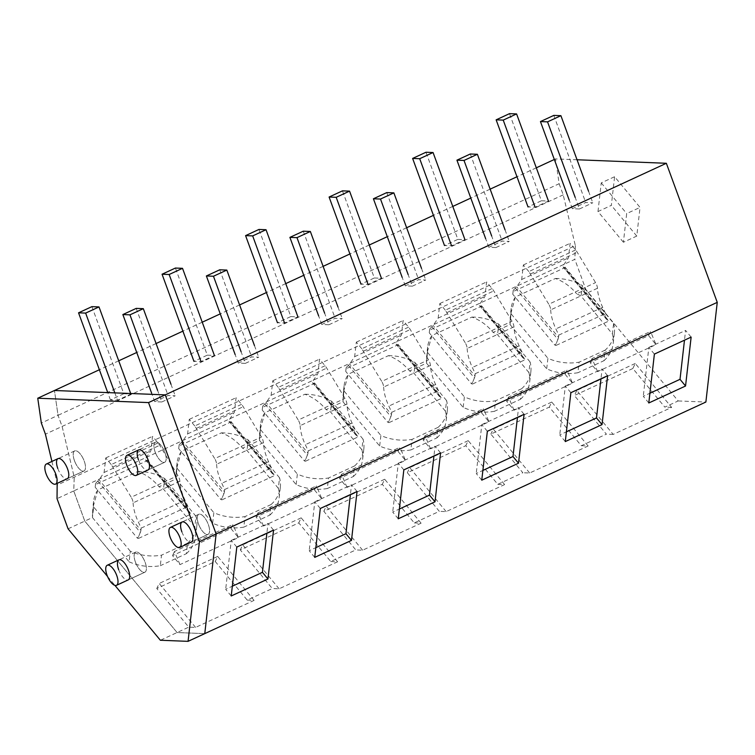 <?xml version="1.0" encoding="UTF-8"?>
<svg xmlns="http://www.w3.org/2000/svg" width="755" height="755" viewBox="0 0 755 755"><rect width="100%" height="100%" fill="white"/><g stroke="black" fill="none" stroke-linecap="round" stroke-linejoin="round"><path stroke-width="0.57" stroke-dasharray="3.77 2.83" d="M135.39 561.975A11.051 4.436 -114.8 0 0 144.903 572.196A11.051 4.436 -114.8 0 0 145.139 562.362A11.051 4.436 -114.8 0 0 135.626 552.141A11.051 4.436 -114.8 0 0 135.39 561.975A11.051 4.436 -114.8 0 0 144.903 572.196A11.051 4.436 -114.8 0 0 145.139 562.362A11.051 4.436 -114.8 0 0 135.626 552.141A11.051 4.436 -114.8 0 0 135.39 561.975M129.114 561.814A42.186 32.257 6.5 0 0 160.305 565.721L161.504 555.17A42.186 32.257 -173.5 0 1 130.322 551.263L129.114 561.814L92.45 517.553L84.777 521.101L177.076 632.539L204.765 633.624L177.076 632.539L84.777 521.101L73.735 490.929L574.838 259.343L585.88 289.514L576.622 293.789A42.186 32.257 6.5 0 1 581.057 296.092L612.399 333.936L613.607 323.385L582.265 285.541L581.057 296.092M577.037 159.758L555.557 158.918L559.144 183.729L58.031 415.316L54.454 390.505L58.031 415.316L62.108 426.443L74.235 477.188L73.735 490.929L57.031 498.649M198.565 524.121A11.051 4.436 -114.8 0 0 208.078 534.342A11.051 4.436 -114.8 0 0 208.314 524.499A11.051 4.436 -114.8 0 0 198.81 514.278A11.051 4.436 -114.8 0 0 198.565 524.121A11.051 4.436 -114.8 0 0 208.078 534.342A11.051 4.436 -114.8 0 0 208.314 524.499A11.051 4.436 -114.8 0 0 198.81 514.278A11.051 4.436 -114.8 0 0 198.565 524.121M155.153 452.037A11.051 4.436 -114.8 0 0 164.665 462.268A11.051 4.436 -114.8 0 0 164.901 452.424A11.051 4.436 -114.8 0 0 155.398 442.204A11.051 4.436 -114.8 0 0 155.153 452.037A11.051 4.436 -114.8 0 0 164.665 462.268A11.051 4.436 -114.8 0 0 164.901 452.424A11.051 4.436 -114.8 0 0 155.398 442.204A11.051 4.436 -114.8 0 0 155.153 452.037M74.481 460.748A11.051 4.436 -114.8 0 0 83.994 470.969A11.051 4.436 -114.8 0 0 84.239 461.135A11.051 4.436 -114.8 0 0 74.726 450.905A11.051 4.436 -114.8 0 0 74.481 460.748A11.051 4.436 -114.8 0 0 83.994 470.969A11.051 4.436 -114.8 0 0 84.239 461.135A11.051 4.436 -114.8 0 0 74.726 450.905A11.051 4.436 -114.8 0 0 74.481 460.748M186.372 553.679A42.186 32.257 6.5 0 0 195.592 536.56A42.186 32.257 6.5 0 0 195.724 534.88A42.186 32.257 6.5 0 0 194.809 526.924L196.017 516.373A42.186 32.257 -173.5 0 1 196.932 524.329A42.186 32.257 -173.5 0 1 196.8 526.009A42.186 32.257 -173.5 0 1 187.57 543.128L186.372 553.679L160.305 565.721M194.809 526.924L163.467 489.08A42.186 32.257 6.5 0 0 159.031 486.786L175.972 478.953L212.636 523.215A42.186 32.257 6.5 0 0 243.818 527.122L245.026 516.571A42.186 32.257 -173.5 0 1 213.835 512.664L212.636 523.215M269.884 515.08A42.186 32.257 6.5 0 0 279.114 497.97A42.186 32.257 6.5 0 0 279.246 496.28A42.186 32.257 6.5 0 0 278.331 488.325L279.539 477.773A42.186 32.257 -173.5 0 1 280.445 485.729A42.186 32.257 -173.5 0 1 280.313 487.419A42.186 32.257 -173.5 0 1 271.092 504.529L269.884 515.08L243.818 527.122M278.331 488.325L246.989 450.48A42.186 32.257 6.5 0 0 242.553 448.187L259.493 440.354L296.149 484.616A42.186 32.257 6.5 0 0 327.34 488.523L328.538 477.981A42.186 32.257 -173.5 0 1 297.357 474.074L296.149 484.616M353.406 476.481A42.186 32.257 6.5 0 0 362.627 459.37A42.186 32.257 6.5 0 0 362.759 457.681A42.186 32.257 6.5 0 0 361.853 449.725L363.051 439.174A42.186 32.257 -173.5 0 1 363.967 447.13A42.186 32.257 -173.5 0 1 363.834 448.819A42.186 32.257 -173.5 0 1 354.605 465.929L353.406 476.481L327.34 488.523M361.853 449.725L330.501 411.89A42.186 32.257 6.5 0 0 326.066 409.587L343.006 401.754L379.671 446.026A42.186 32.257 6.5 0 0 410.852 449.933L412.06 439.382A42.186 32.257 -173.5 0 1 380.879 435.475L379.671 446.026M436.918 437.881A42.186 32.257 6.5 0 0 446.148 420.771A42.186 32.257 6.5 0 0 446.28 419.082A42.186 32.257 6.5 0 0 445.365 411.126L446.573 400.575A42.186 32.257 -173.5 0 1 447.479 408.53A42.186 32.257 -173.5 0 1 447.347 410.22A42.186 32.257 -173.5 0 1 438.127 427.33L436.918 437.881L410.852 449.933M445.365 411.126L414.023 373.291A42.186 32.257 6.5 0 0 409.587 370.988L426.528 363.164L463.192 407.426A42.186 32.257 6.5 0 0 494.374 411.333L495.582 400.782A42.186 32.257 -173.5 0 1 464.391 396.875L463.192 407.426M520.44 399.282A42.186 32.257 6.5 0 0 529.661 382.172A42.186 32.257 6.5 0 0 529.793 380.482A42.186 32.257 6.5 0 0 528.887 372.536L530.085 361.985A42.186 32.257 -173.5 0 1 531.001 369.931A42.186 32.257 -173.5 0 1 530.869 371.62A42.186 32.257 -173.5 0 1 521.648 388.731L520.44 399.282L494.374 411.333M528.887 372.536L497.536 334.691A42.186 32.257 6.5 0 0 493.109 332.389L510.04 324.565L546.705 368.827A42.186 32.257 6.5 0 0 577.896 372.734L579.094 362.183A42.186 32.257 -173.5 0 1 547.913 358.276L546.705 368.827M613.607 323.385A42.186 32.257 -173.5 0 1 614.523 331.341A42.186 32.257 -173.5 0 1 614.381 333.021A42.186 32.257 -173.5 0 1 605.161 350.141L603.962 360.692L577.896 372.734M603.962 360.692A42.186 32.257 6.5 0 0 613.183 343.572A42.186 32.257 6.5 0 0 613.315 341.892A42.186 32.257 6.5 0 0 612.399 333.936M635.248 363.448L576.782 390.467L613.183 434.408L671.648 407.389L635.248 363.448L632.832 368.506L664.825 407.124L678.188 400.952L585.88 289.514M632.832 368.506L574.366 395.526L606.359 434.144L581.303 445.724L549.31 407.105L490.854 434.116L522.837 472.743L497.781 484.323L465.797 445.695L407.332 472.715L439.325 511.343L414.268 522.922L382.275 484.295L323.82 511.314L355.803 549.933L330.747 561.512L298.763 522.894L240.298 549.914L272.291 588.532L247.234 600.112L215.241 561.494L156.776 588.513L188.769 627.131L160.371 640.259M130.322 551.263L93.658 507.001L92.45 517.553L92.808 508.011L97.857 489.938L137.816 471.469C146.083 474.508 153.152 479.614 159.031 486.786M515.448 296.951L510.399 315.014L510.04 324.565L511.059 312.995A42.186 32.257 -173.5 0 1 511.154 308.408A42.186 32.257 -173.5 0 1 515.448 296.941L555.406 278.482C563.674 281.521 570.742 286.626 576.622 293.789M431.926 335.55L426.877 353.614L426.528 363.164L427.538 351.585A42.186 32.257 -173.5 0 1 427.632 346.998A42.186 32.257 -173.5 0 1 431.926 335.541L471.894 317.081C480.152 320.12 487.22 325.216 493.109 332.389M343.365 392.213L343.006 401.754L344.025 390.184A42.186 32.257 -173.5 0 1 344.12 385.597L343.365 392.213L348.404 374.15L388.372 355.68C396.63 358.71 403.708 363.816 409.587 370.988M264.892 412.749L259.843 430.812L259.493 440.354L260.503 428.783A42.186 32.257 -173.5 0 1 260.598 424.197A42.186 32.257 -173.5 0 1 264.892 412.73L304.86 394.27C313.117 397.309 320.186 402.415 326.066 409.587M181.37 451.339L176.33 469.412L175.972 478.953L176.981 467.383A42.186 32.257 -173.5 0 1 177.085 462.796A42.186 32.257 -173.5 0 1 181.37 451.33L221.338 432.87C229.595 435.909 236.674 441.014 242.553 448.187M559.144 183.729L563.211 194.856L575.348 245.602L57.54 484.908M575.348 245.602L574.838 259.343M563.211 194.856L45.404 434.163M555.557 158.918L554.321 159.484M536.305 167.818L516.967 176.755M490.146 189.146L470.809 198.084M452.792 206.417L433.445 215.354M406.634 227.746L387.287 236.683M369.27 245.007L349.933 253.944M323.112 266.345L303.774 275.282M285.749 283.606L266.411 292.544M239.59 304.945L220.252 313.882M202.236 322.206L182.889 331.143M156.077 343.534L136.74 352.481M118.714 360.805L99.377 369.742M247.234 600.112L254.057 600.385L195.592 627.405L188.769 627.131M330.747 561.512L337.579 561.786L279.114 588.806L272.291 588.532M414.268 522.922L421.092 523.187L362.636 550.206L355.803 549.933M497.781 484.323L504.614 484.587L446.148 511.607L439.325 511.343M581.303 445.724L588.136 445.988L529.67 473.007L522.837 472.743M613.183 434.408L606.359 434.144M671.648 407.389L664.825 407.124M678.188 400.952L705.878 402.037M195.592 627.405L159.201 583.455L156.776 588.513M254.057 600.385L217.657 556.435L215.241 561.494M217.657 556.435L159.201 583.455M137.825 471.46A42.186 32.257 -173.5 0 1 160.239 476.235A42.186 32.257 -173.5 0 1 164.675 478.528L163.467 489.08M196.017 516.373L164.675 478.528M187.57 543.128L161.504 555.17M93.658 507.001L92.355 515.759M93.469 505.982A42.186 32.257 -173.5 0 1 93.563 501.395A42.186 32.257 -173.5 0 1 97.857 489.929M273.546 530.095L268.006 523.423L266.892 533.172M231.219 595.978L225.679 589.296L232.323 586.22M236.796 547.082L231.266 540.401L225.679 589.296M231.266 540.401L268.006 523.423M279.114 588.806L242.714 544.855L240.298 549.914M337.579 561.786L301.179 517.836L298.763 522.894M301.179 517.836L242.714 544.855M221.338 432.86A42.186 32.257 -173.5 0 1 243.752 437.636A42.186 32.257 -173.5 0 1 248.187 439.929L246.989 450.48M279.539 477.773L248.187 439.929M271.092 504.529L245.026 516.571M177.18 468.402L213.835 512.664M176.981 467.383L175.868 477.16M357.058 491.505L351.528 484.823L350.414 494.572M314.731 557.379L309.201 550.697L315.845 547.63M320.309 508.483L314.778 501.801L309.201 550.697M314.778 501.801L351.528 484.823M362.636 550.206L326.236 506.256L323.82 511.314M421.092 523.187L384.691 479.246L382.275 484.295M384.691 479.246L326.236 506.256M304.86 394.261A42.186 32.257 -173.5 0 1 327.274 399.036A42.186 32.257 -173.5 0 1 331.709 401.339L330.501 411.89M363.051 439.174L331.709 401.339M354.605 465.929L328.538 477.981M260.692 429.803L297.357 474.074M260.503 428.783L259.39 438.561M440.58 452.906L435.05 446.224L433.936 455.973M398.253 518.779L392.713 512.098L399.367 509.03M403.831 469.884L398.3 463.211L392.713 512.098M398.3 463.211L435.05 446.224M446.148 511.607L409.748 467.666L407.332 472.715M504.614 484.587L468.213 440.646L465.797 445.695M468.213 440.646L409.748 467.666M388.372 355.662A42.186 32.257 -173.5 0 1 410.795 360.437A42.186 32.257 -173.5 0 1 415.222 362.74L414.023 373.291M446.573 400.575L415.222 362.74M438.127 427.33L412.06 439.382M344.214 391.213L380.879 435.475M344.025 390.184L342.902 399.961M344.12 385.597A42.186 32.257 -173.5 0 1 348.414 374.14M524.093 414.306L518.562 407.625L517.449 417.373M481.766 480.18L476.235 473.498L482.879 470.431M487.352 431.284L481.813 424.612L476.235 473.498M481.813 424.612L518.562 407.625M529.67 473.007L493.27 429.066L490.854 434.116M588.136 445.988L551.735 402.047L549.31 407.105M551.735 402.047L493.27 429.066M471.894 317.072A42.186 32.257 -173.5 0 1 494.308 321.838A42.186 32.257 -173.5 0 1 498.744 324.14L497.536 334.691M530.085 361.985L498.744 324.14M521.648 388.731L495.582 400.782M427.726 352.613L464.391 396.875M427.538 351.585L426.424 361.371M607.615 375.707L602.084 369.025L600.971 378.784M565.287 441.581L559.757 434.908L566.401 431.832M570.865 392.694L565.335 386.013L559.757 434.908M565.335 386.013L602.084 369.025M623.403 242.242L597.979 211.551L611.342 205.369L614.608 176.717L640.042 207.417L636.767 236.07L623.403 242.242L626.678 213.589L640.042 207.417M636.767 236.07L611.342 205.369M597.979 211.551L601.244 182.889L614.608 176.717M601.244 182.889L626.678 213.589M576.782 390.467L574.366 395.526M555.416 278.472A42.186 32.257 -173.5 0 1 577.83 283.238A42.186 32.257 -173.5 0 1 582.265 285.541M605.161 350.141L579.094 362.183M511.248 314.014L547.913 358.276M511.059 312.995L509.946 322.772M691.136 337.107L685.597 330.426L684.483 340.184M648.8 402.981L643.269 396.309L649.913 393.232M654.387 354.095L648.847 347.413L643.269 396.309M648.847 347.413L685.597 330.426M145.488 459.927L188.429 511.777A12.052 6.078 140.4 0 1 187.693 508.719L187.948 506.492L185.06 500.282A26.935 10.815 65.2 0 1 179.86 481.256A6.031 2.416 65.2 0 0 177.982 475.631L159.682 445.327A10.042 4.03 65.2 0 0 158.012 442.949L152.529 436.333L150.868 450.867L145.838 458.191L145.46 459.889M158.012 442.949L111.24 464.561L131.2 497.224L177.963 475.612M179.86 481.256L133.097 502.868A6.031 2.416 -114.8 0 0 131.21 497.243L131.2 497.224M111.24 464.561L105.757 457.945L104.096 472.479L99.075 479.802L95.621 483.408L95.545 484.559L147.121 460.72L191.27 514.023A98.443 49.651 140.4 0 0 189.09 512.371A12.052 6.078 140.4 0 1 188.429 511.777M133.097 502.868A26.935 10.815 -114.8 0 0 138.288 521.894L141.176 528.104L140.921 530.331L99.075 479.802M141.176 528.104L187.948 506.492M97.876 481.171L140.326 532.426A10.042 5.068 140.4 0 0 140.921 530.331M140.326 532.426A100.453 50.67 140.4 0 0 138.627 536.569L138.41 538.457L191.27 514.023M104.096 472.479L150.868 450.867M189.09 512.371L145.819 460.125L147.121 460.72M105.757 457.945L152.529 436.333M95.196 487.249A42.186 32.257 -173.5 0 1 95.3 486.211L95.621 483.408L95.196 487.249L137.335 538.117L138.627 536.569M137.335 538.117A42.186 32.257 6.5 0 0 138.41 538.457M95.3 486.211A42.186 32.257 -173.5 0 1 95.545 484.559M179.964 564.608L174.471 551.509L232.936 524.489L230.973 528.594L172.508 555.614L179.964 564.608L238.429 537.588L232.936 524.489M174.471 551.509L172.508 555.614M230.973 528.594L238.429 537.588M229.001 421.328L271.951 473.177A12.052 6.078 140.4 0 1 271.205 470.12L271.46 467.892L268.572 461.683A26.935 10.815 65.2 0 1 263.382 442.656A6.031 2.416 65.2 0 0 261.494 437.032L243.204 406.728A10.042 4.03 65.2 0 0 241.534 404.35L236.051 397.734L234.39 412.268L229.36 419.591L228.973 421.29M241.534 404.35L194.762 425.962L214.713 458.625L261.485 437.013M263.382 442.656L216.609 464.268A6.031 2.416 -114.8 0 0 214.731 458.653L214.713 458.625M194.762 425.962L189.279 419.346L187.618 433.88L182.587 441.203L179.133 444.818L179.058 445.96L230.634 422.12L274.792 475.423A98.443 49.651 140.4 0 0 272.602 473.772A12.052 6.078 140.4 0 1 271.951 473.177M216.609 464.268A26.935 10.815 -114.8 0 0 221.8 483.294L224.688 489.504L224.443 491.731L182.587 441.203M224.688 489.504L271.46 467.892M181.389 442.572L223.839 493.827A10.042 5.068 140.4 0 0 224.443 491.731M223.839 493.827A100.453 50.67 140.4 0 0 222.14 497.97L221.923 499.857L274.792 475.423M187.618 433.88L234.39 412.268M272.602 473.772L229.331 421.526L230.634 422.12M189.279 419.346L236.051 397.734M178.718 448.649A42.186 32.257 -173.5 0 1 178.812 447.611L179.133 444.818L178.718 448.649L220.856 499.517L222.14 497.97M220.856 499.517A42.186 32.257 6.5 0 0 221.923 499.857M178.812 447.611A42.186 32.257 -173.5 0 1 179.058 445.96M263.486 526.009L257.993 512.909L316.458 485.89L314.495 489.995L256.03 517.015L263.486 526.009L321.941 498.989L316.458 485.89M257.993 512.909L256.03 517.015M314.495 489.995L321.941 498.989M312.523 382.728L355.463 434.578A12.052 6.078 140.4 0 1 354.727 431.52L354.982 429.293L352.094 423.083A26.935 10.815 65.2 0 1 346.904 404.057A6.031 2.416 65.2 0 0 345.016 398.432L326.726 368.129A10.042 4.03 65.2 0 0 325.046 365.75L319.563 359.135L317.902 373.668L312.881 380.992L312.495 382.691M325.046 365.75L278.274 387.372L298.234 420.025L344.997 398.413M346.904 404.057L300.131 425.669A6.031 2.416 -114.8 0 0 298.244 420.054L298.234 420.025M278.274 387.372L272.791 380.746L271.139 395.29L266.109 402.613L262.655 406.218L262.58 407.36L314.155 383.521L358.304 436.824A98.443 49.651 140.4 0 0 356.124 435.173A12.052 6.078 140.4 0 1 355.463 434.578M300.131 425.669A26.935 10.815 -114.8 0 0 305.322 444.695L308.21 450.905L307.955 453.132L266.109 402.613M308.21 450.905L354.982 429.293M264.911 403.982L307.361 455.227A10.042 5.068 140.4 0 0 307.955 453.132M307.361 455.227A100.453 50.67 140.4 0 0 305.662 459.37L305.445 461.258L358.304 436.824M271.139 395.29L317.902 373.668M356.124 435.173L312.853 382.936L314.155 383.521M272.791 380.746L319.563 359.135M262.24 410.05A42.186 32.257 -173.5 0 1 262.334 409.012L262.655 406.218L262.24 410.05L304.369 460.918L305.662 459.37M304.369 460.918A42.186 32.257 6.5 0 0 305.445 461.258M262.334 409.012A42.186 32.257 -173.5 0 1 262.58 407.36M346.998 487.409L341.505 474.319L399.971 447.3L398.008 451.396L339.552 478.415L346.998 487.409L405.463 460.39L399.971 447.3M341.505 474.319L339.552 478.415M398.008 451.396L405.463 460.39M396.045 344.138L438.985 395.979A12.052 6.078 140.4 0 1 438.249 392.921L438.495 390.694L435.607 384.484A26.935 10.815 65.2 0 1 430.416 365.458A6.031 2.416 65.2 0 0 428.538 359.842L410.239 329.539A10.042 4.03 65.2 0 0 408.568 327.151L403.085 320.535L401.424 335.069L396.394 342.392L396.007 344.091M408.568 327.151L361.796 348.772L381.747 381.426L428.519 359.814M430.416 365.458L383.644 387.07A6.031 2.416 -114.8 0 0 381.766 381.454L381.747 381.426M361.796 348.772L356.313 342.147L354.652 356.69L349.622 364.014L346.168 367.619L346.092 368.761L397.677 344.931L441.826 398.234A98.443 49.651 140.4 0 0 439.636 396.573A12.052 6.078 140.4 0 1 438.985 395.979M383.644 387.07A26.935 10.815 -114.8 0 0 388.844 406.096L391.732 412.315L391.477 414.533L349.622 364.014M391.732 412.315L438.495 390.694M348.423 365.382L390.873 416.628A10.042 5.068 140.4 0 0 391.477 414.533M390.873 416.628A100.453 50.67 140.4 0 0 389.174 420.771L388.967 422.658L441.826 398.234M354.652 356.69L401.424 335.069M439.636 396.573L396.366 344.337L397.677 344.931M356.313 342.147L403.085 320.535M345.752 371.451A42.186 32.257 -173.5 0 1 345.847 370.412L346.168 367.619L345.752 371.451L387.891 422.328L389.174 420.771M387.891 422.328A42.186 32.257 6.5 0 0 388.967 422.658M345.847 370.412A42.186 32.257 -173.5 0 1 346.092 368.761M430.52 448.819L425.027 435.72L483.493 408.7L481.53 412.796L423.064 439.816L430.52 448.819L488.976 421.8L483.493 408.7M425.027 435.72L423.064 439.816M481.53 412.796L488.976 421.8M479.557 305.539L522.498 357.379A12.052 6.078 140.4 0 1 521.762 354.322L522.016 352.094L519.129 345.884A26.935 10.815 65.2 0 1 513.938 326.858A6.031 2.416 65.2 0 0 512.05 321.243L493.761 290.939A10.042 4.03 65.2 0 0 492.081 288.561L486.598 281.936L484.946 296.479L479.916 303.803L479.529 305.492M492.081 288.561L445.318 310.173L465.269 342.836L512.041 321.215M513.938 326.858L467.166 348.48A6.031 2.416 -114.8 0 0 465.278 342.855L465.269 342.836M445.318 310.173L439.835 303.548L438.174 318.091L433.143 325.414L429.689 329.02L429.614 330.161L481.19 306.332L525.338 359.635A98.443 49.651 140.4 0 0 523.158 357.974A12.052 6.078 140.4 0 1 522.498 357.379M467.166 348.48A26.935 10.815 -114.8 0 0 472.356 367.496L475.244 373.716L474.989 375.943L433.143 325.414M475.244 373.716L522.016 352.094M431.945 326.783L474.395 378.029A10.042 5.068 140.4 0 0 474.989 375.943M474.395 378.029A100.453 50.67 140.4 0 0 472.696 382.172L472.479 384.059L525.338 359.635M438.174 318.091L484.946 296.479M523.158 357.974L479.887 305.737L481.19 306.332M439.835 303.548L486.598 281.936M429.274 332.861A42.186 32.257 -173.5 0 1 429.368 331.822L429.689 329.02L429.274 332.861L471.413 383.729L472.696 382.172M471.413 383.729A42.186 32.257 6.5 0 0 472.479 384.059M429.368 331.822A42.186 32.257 -173.5 0 1 429.614 330.161M514.032 410.22L508.549 397.121L567.005 370.101L565.042 374.206L506.586 401.226L514.032 410.22L572.498 383.2L567.005 370.101M508.549 397.121L506.586 401.226M565.042 374.206L572.498 383.2M563.079 266.94L606.02 318.78A12.052 6.078 140.4 0 1 605.284 315.722L605.538 313.504L602.65 307.285A26.935 10.815 65.2 0 1 597.45 288.259A6.031 2.416 65.2 0 0 595.572 282.644L577.273 252.34A10.042 4.03 65.2 0 0 575.603 249.962L570.119 243.336L568.458 257.88L563.428 265.203L563.041 266.902M575.603 249.962L528.83 271.573L548.781 304.237L595.553 282.615M597.45 288.259L550.688 309.88A6.031 2.416 -114.8 0 0 548.8 304.256L548.781 304.237M528.83 271.573L523.347 264.958L521.686 279.492L516.665 286.815L513.202 290.42L513.136 291.572L564.712 267.732L608.86 321.035A98.443 49.651 140.4 0 0 606.68 319.374A12.052 6.078 140.4 0 1 606.02 318.78M550.688 309.88A26.935 10.815 -114.8 0 0 555.878 328.906L558.766 335.116L558.511 337.343L516.665 286.815M558.766 335.116L605.538 313.504M515.467 288.183L557.917 339.429A10.042 5.068 140.4 0 0 558.511 337.343M557.917 339.429A100.453 50.67 140.4 0 0 556.218 343.572L556.001 345.46L608.86 321.035M521.686 279.492L568.458 257.88M606.68 319.374L563.409 267.138L564.712 267.732M523.347 264.958L570.119 243.336M512.787 294.261A42.186 32.257 -173.5 0 1 512.89 293.223L513.202 290.42L512.787 294.261L554.925 345.129L556.218 343.572M554.925 345.129A42.186 32.257 6.5 0 0 556.001 345.46M512.89 293.223A42.186 32.257 -173.5 0 1 513.136 291.572M597.554 371.62L592.062 358.521L650.527 331.502L648.564 335.607L590.099 362.627L597.554 371.62L656.019 344.601L650.527 331.502M592.062 358.521L590.099 362.627M648.564 335.607L656.019 344.601M91.912 306.643L123.792 393.761L130.879 394.044L117.516 400.216L114.836 392.883M123.792 393.761L110.428 399.933L117.516 400.216M110.428 399.933L107.738 392.6M130.681 393.506L130.879 394.044M161.834 401.962L175.198 395.78L168.101 395.507L154.737 401.679L161.834 401.962L157.597 390.392M136.221 308.389L168.101 395.507M170.96 384.219L175.198 395.78M154.737 401.679L151.623 393.157M207.304 355.161L214.401 355.445L201.038 361.617L193.941 361.343L207.304 355.161L175.424 268.044M245.347 363.363L258.71 357.19L251.623 356.907L238.259 363.079L245.347 363.363L241.119 351.802M219.743 269.79L251.623 356.907M254.482 345.62L258.71 357.19M238.259 363.079L235.145 354.557M290.826 316.562L297.914 316.845L284.55 323.017L277.462 322.744L290.826 316.562L258.946 229.445M328.869 324.763L342.232 318.591L335.144 318.308L321.781 324.49L328.869 324.763L324.641 313.202M303.265 231.19L335.144 318.308M337.995 307.021L342.232 318.591M321.781 324.49L318.657 315.958M374.338 277.972L381.435 278.246L368.072 284.418L360.975 284.144L374.338 277.972L342.459 190.855M412.39 286.164L425.745 279.992L418.657 279.709L405.293 285.89L412.39 286.164L408.153 274.603M386.777 192.591L418.657 279.709M421.516 268.431L425.745 279.992M405.293 285.89L402.179 277.368M457.86 239.373L464.948 239.646L451.584 245.828L444.497 245.545L457.86 239.373L425.98 152.255M495.903 247.564L509.266 241.392L502.179 241.119L488.815 247.291L495.903 247.564L491.675 236.004M470.299 154.001L502.179 241.119M505.038 229.831L509.266 241.392M488.815 247.291L485.691 238.769M541.382 200.773L548.47 201.047L535.106 207.229L528.019 206.946L541.382 200.773L509.502 113.656M579.425 208.975L592.788 202.793L585.691 202.519L572.328 208.691L579.425 208.975L575.187 197.404M553.811 115.402L585.691 202.519M588.551 191.232L592.788 202.793M572.328 208.691L569.213 200.169M68.073 528.821L84.777 521.101L73.735 490.929L74.235 477.188L62.108 426.443L58.031 415.316L41.336 423.036M51.925 461.447L57.172 483.37M107.531 576.461L114.92 585.38M181.861 531.841A11.051 4.436 -114.8 0 0 191.374 542.062L208.078 534.342L191.374 542.062M118.686 569.695A11.051 4.436 -114.8 0 0 128.199 579.915L144.903 572.196L128.199 579.915M138.458 459.757A11.051 4.436 -114.8 0 0 147.961 469.988L164.665 462.268L147.961 469.988M57.786 468.468A11.051 4.436 -114.8 0 0 67.289 478.689L83.994 470.969L67.289 478.689M112.92 466.939L159.682 445.327M187.693 508.719L145.838 458.191M185.06 500.282L138.288 521.894M196.432 428.349L243.204 406.728M271.205 470.12L229.36 419.591M268.572 461.683L221.8 483.294M279.954 389.75L326.726 368.129M354.727 431.52L312.881 380.992M352.094 423.083L305.322 444.695M363.466 351.15L410.239 329.539M438.249 392.921L396.394 342.392M435.607 384.484L388.844 406.096M446.988 312.551L493.761 290.939M521.762 354.322L479.916 303.803M519.129 345.884L472.356 367.496M530.51 273.952L577.273 252.34M605.284 315.722L563.428 265.203M602.65 307.285L555.878 328.906M135.626 552.141L118.922 559.861L135.626 552.141M198.81 514.278L182.106 521.998L198.81 514.278M155.398 442.204L138.694 449.923L155.398 442.204M74.726 450.905L58.022 458.625L74.726 450.905M196.8 526.009L195.592 536.56M93.563 501.395L92.808 508.011M280.313 487.419L279.114 497.97M177.085 462.796L176.33 469.412M363.834 448.819L362.627 459.37M260.598 424.197L259.843 430.812M447.347 410.22L446.148 420.771M530.869 371.62L529.661 382.172M427.632 346.998L426.877 353.614M614.381 333.021L613.183 343.572M511.154 308.408L510.399 315.014"/><path stroke-width="1.13" d="M106.993 575.102A11.051 4.436 -114.8 0 0 116.506 585.323A11.051 4.436 -114.8 0 0 116.742 575.489A11.051 4.436 -114.8 0 0 107.229 565.259A11.051 4.436 -114.8 0 0 106.993 575.102M717.25 302.359L705.878 402.037L204.765 633.624L216.138 533.945L165.241 394.865L666.354 163.278L717.25 302.359L216.138 533.945L204.765 633.624L188.061 641.344L160.371 640.259L114.92 585.38M188.061 641.344L199.443 541.665L216.138 533.945L165.241 394.865L54.454 390.505L165.241 394.865L148.537 402.585L37.75 398.225L41.336 423.036L45.404 434.163L51.925 461.447M554.321 159.484L536.305 167.818M516.967 176.755L490.146 189.146M470.809 198.084L452.792 206.417M433.445 215.354L406.634 227.746M387.287 236.683L369.27 245.007M349.933 253.944L323.112 266.345M303.774 275.282L285.749 283.606M266.411 292.544L239.59 304.945M220.252 313.882L202.236 322.206M182.889 331.143L156.077 343.534M136.74 352.481L118.714 360.805M99.377 369.742L37.75 398.225M666.354 163.278L577.037 159.758M602.037 424.603L607.615 375.707L570.865 392.694L565.287 441.581L602.037 424.603L596.497 417.921L600.971 378.784M691.136 337.107L685.549 386.003L648.8 402.981L654.387 354.095L691.136 337.107M351.481 540.391L314.731 557.379L320.309 508.483L357.058 491.505L351.481 540.391L345.95 533.719L350.414 494.572M267.959 578.991L231.219 595.978L236.796 547.082L273.546 530.095L267.959 578.991L262.429 572.309L266.892 533.172M518.515 463.202L524.093 414.306L487.352 431.284L481.766 480.18L518.515 463.202L512.985 456.52L517.449 417.373M435.003 501.792L398.253 518.779L403.831 469.884L440.58 452.906L435.003 501.792L429.463 495.12L433.936 455.973M170.168 537.239A11.051 4.436 -114.8 0 0 179.681 547.46A11.051 4.436 -114.8 0 0 179.916 537.626A11.051 4.436 -114.8 0 0 170.413 527.405A11.051 4.436 -114.8 0 0 170.168 537.239M126.764 465.165A11.051 4.436 -114.8 0 0 136.268 475.386A11.051 4.436 -114.8 0 0 136.513 465.552A11.051 4.436 -114.8 0 0 127 455.322A11.051 4.436 -114.8 0 0 126.764 465.165M46.093 473.866A11.051 4.436 -114.8 0 0 55.596 484.097A11.051 4.436 -114.8 0 0 55.842 474.253A11.051 4.436 -114.8 0 0 46.329 464.032A11.051 4.436 -114.8 0 0 46.093 473.866M232.323 586.22L262.429 572.309M315.845 547.63L345.95 533.719M399.367 509.03L429.463 495.12M482.879 470.431L512.985 456.52M566.401 431.832L596.497 417.921M685.549 386.003L680.019 379.321L684.483 340.184M649.913 393.232L680.019 379.321M107.738 392.6L78.548 312.815L91.912 306.643L98.999 306.926L130.681 393.506M98.999 306.926L85.636 313.099L114.836 392.883M78.548 312.815L85.636 313.099M143.318 308.663L136.221 308.389L122.857 314.561L129.954 314.844L143.318 308.663L170.96 384.219M151.623 393.157L122.857 314.561M157.597 390.392L129.954 314.844M193.941 361.343L162.061 274.225L175.424 268.044L182.521 268.327L214.401 355.445M182.521 268.327L169.158 274.499L201.038 361.617M162.061 274.225L169.158 274.499M226.83 270.073L219.743 269.79L206.379 275.962L213.467 276.245L226.83 270.073L254.482 345.62M235.145 354.557L206.379 275.962M241.119 351.802L213.467 276.245M277.462 322.744L245.583 235.626L258.946 229.445L266.034 229.728L297.914 316.845M266.034 229.728L252.67 235.9L284.55 323.017M245.583 235.626L252.67 235.9M310.352 231.474L303.265 231.19L289.901 237.372L296.989 237.646L310.352 231.474L337.995 307.021M318.657 315.958L289.901 237.372M324.641 313.202L296.989 237.646M360.975 284.144L329.095 197.027L342.459 190.855L349.556 191.128L381.435 278.246M349.556 191.128L336.192 197.31L368.072 284.418M329.095 197.027L336.192 197.31M393.865 192.874L386.777 192.591L373.414 198.773L380.501 199.046L393.865 192.874L421.516 268.431M402.179 277.368L373.414 198.773M408.153 274.603L380.501 199.046M444.497 245.545L412.617 158.427L425.98 152.255L433.068 152.529L464.948 239.646M433.068 152.529L419.704 158.71L451.584 245.828M412.617 158.427L419.704 158.71M477.386 154.275L470.299 154.001L456.935 160.173L464.023 160.456L477.386 154.275L505.038 229.831M485.691 238.769L456.935 160.173M491.675 236.004L464.023 160.456M528.019 206.946L496.139 119.828L509.502 113.656L516.59 113.929L548.47 201.047M516.59 113.929L503.226 120.111L535.106 207.229M496.139 119.828L503.226 120.111M560.908 115.675L553.811 115.402L540.448 121.574L547.545 121.857L560.908 115.675L588.551 191.232M569.213 200.169L540.448 121.574M575.187 197.404L547.545 121.857M57.172 483.37L57.031 498.649L68.073 528.821L107.531 576.461M199.443 541.665L148.537 402.585M179.681 547.46L191.374 542.062A11.051 4.436 -114.8 0 0 191.61 532.218A11.051 4.436 -114.8 0 0 182.106 521.998A11.051 4.436 -114.8 0 0 181.861 531.841M116.506 585.323L128.199 579.915A11.051 4.436 -114.8 0 0 128.435 570.082A11.051 4.436 -114.8 0 0 118.922 559.861A11.051 4.436 -114.8 0 0 118.686 569.695M136.268 475.386L147.961 469.988A11.051 4.436 -114.8 0 0 148.206 460.144A11.051 4.436 -114.8 0 0 138.694 449.923A11.051 4.436 -114.8 0 0 138.458 459.757M55.596 484.097L67.289 478.689A11.051 4.436 -114.8 0 0 67.535 468.846A11.051 4.436 -114.8 0 0 58.022 458.625A11.051 4.436 -114.8 0 0 57.786 468.468M118.922 559.861L107.229 565.259M182.106 521.998L170.413 527.405M138.694 449.923L127 455.322M58.022 458.625L46.329 464.032"/></g></svg>

